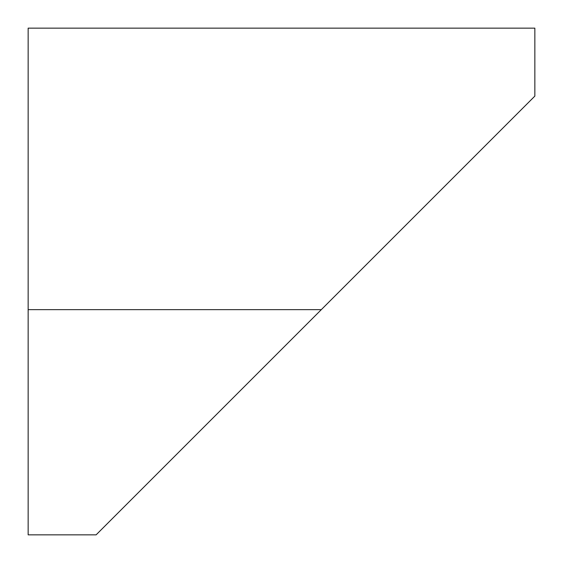 <?xml version="1.0" encoding="UTF-8"?>
<svg xmlns="http://www.w3.org/2000/svg" width="563" height="563" viewBox="0 0 563 563"><rect width="100%" height="100%" fill="white"/><g stroke="black" fill="none" stroke-linecap="round" stroke-linejoin="round"><path stroke-width="0.84" d="M28.15 309.65L28.15 28.15L534.85 28.15L534.85 96.111L96.111 534.85L321.311 309.65L96.111 534.85L321.311 309.65L152.411 478.55L321.311 309.65L152.411 478.55L321.311 309.65L28.15 309.65L28.15 534.85L96.111 534.85"/></g></svg>
